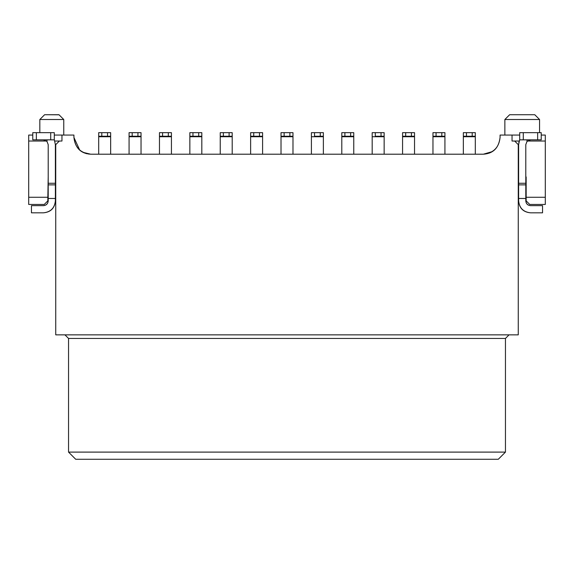 <?xml version="1.0" encoding="UTF-8"?>
<svg xmlns="http://www.w3.org/2000/svg" width="574" height="574" viewBox="0 0 574 574"><rect width="100%" height="100%" fill="white"/><g stroke="black" fill="none" stroke-linecap="round" stroke-linejoin="round"><path stroke-width="0.86" d="M505.457 338.445L505.457 452.104L498.282 459.279L505.457 452.104L505.457 338.445L68.543 338.445L68.543 452.104L505.457 452.104L68.543 452.104L75.718 459.279L498.282 459.279L75.718 459.279L68.543 452.104L68.543 338.445L505.457 338.445L509.052 334.857L505.457 338.445M500.076 137.451L500.076 135.062L512.044 135.062L512.044 141.039L519.169 141.039L514.67 141.039L518.265 144.634L518.265 334.857L55.735 334.857L518.265 334.857L518.265 144.634L514.67 141.039L512.044 141.039L512.044 135.062L519.7 135.062L500.076 135.062L500.076 137.451C499.014 147.554 493.425 153.136 483.33 154.205C493.195 153.567 498.777 147.984 500.076 137.451M526.157 176.935L526.157 197.269L526.157 176.935M545.3 204.452L529.745 204.452L526.157 200.864L526.157 197.269L526.157 200.864L529.745 204.452L545.3 204.452L545.3 197.269L526.157 197.269L545.3 197.269L545.3 141.039L527.42 141.039L545.3 141.039L545.3 204.452M545.3 135.062L545.3 141.039L545.3 135.062L541.232 135.062L545.3 135.062M539.56 132.666L539.56 119.507L504.862 119.507L539.56 119.507L539.56 132.666M504.862 135.062L504.862 119.507L509.647 114.721L534.774 114.721L509.647 114.721L534.774 114.721L539.56 119.507L534.76 114.721M491.502 152.074L489.5 153.021M483.33 154.205L90.67 154.205L483.33 154.205L492.241 151.629M493.496 150.761L494.027 150.338M493.547 150.718L491.028 152.325M525.798 144.634L525.798 200.864L525.798 144.634L526.997 141.462L525.798 144.626M518.623 200.864L518.623 144.634L518.623 183.264L525.798 183.264L518.623 183.264L518.623 184.871L525.798 184.871L518.623 184.871L518.623 198.468L525.798 198.468L518.623 198.468L518.623 200.864C519.384 208.075 523.366 212.064 530.584 212.825L542.545 212.825L542.545 205.65L530.584 205.65C527.7 205.341 526.1 203.748 525.798 200.864C526.064 203.784 527.657 205.384 530.584 205.65L542.545 205.65L542.545 212.825L530.584 212.825C523.266 212.165 519.283 208.175 518.623 200.864M530.584 139.848L526.997 141.462L526.997 139.848L526.997 141.462L530.584 139.848M519.7 139.669L518.623 144.634L519.7 139.669M518.996 141.642L518.623 144.634M519.7 132.666L541.232 132.666L519.7 132.666L519.7 139.848L519.7 132.666M541.232 139.848L519.7 139.848L523.287 139.848L523.287 132.666L523.287 139.848L537.644 139.848L537.644 132.666L537.644 139.848L541.232 139.848L541.232 132.666L541.232 139.848M292.984 133.842L292.984 154.205L292.984 133.842M281.016 154.205L281.016 132.666L281.016 154.205M292.984 136.727L292.984 154.205L292.984 136.727L281.016 136.727L292.984 136.727L292.984 136.253L281.016 136.253L284.13 136.253L284.13 132.666L281.016 132.666L292.984 132.666L289.87 132.666L289.87 136.253L292.984 136.253L292.984 132.666L292.984 136.253M289.87 132.666L284.13 132.666L284.13 136.253L289.87 136.253L289.87 132.666M323.37 136.727L311.409 136.727L311.409 154.205L311.409 136.727L323.37 136.727L323.37 154.205L323.37 136.253L314.516 136.253L314.516 132.666L323.37 132.666L323.37 154.205L323.37 133.842M311.409 136.727L311.409 132.666L311.409 136.727M314.516 136.253L323.37 136.253L323.37 132.666L320.256 132.666L320.256 136.253L320.256 132.666L311.409 132.666L314.516 132.666L314.516 136.253M353.756 133.842L353.756 154.205L353.756 133.842M341.795 154.205L341.795 132.666L341.795 154.205M353.756 136.727L353.756 154.205L353.756 136.727L341.795 136.727L353.756 136.727L353.756 136.253L341.795 136.253L344.902 136.253L344.902 132.666L341.795 132.666L353.756 132.666L350.649 132.666L350.649 136.253L353.756 136.253L353.756 132.666L353.756 136.253M350.649 132.666L344.902 132.666L344.902 136.253L350.649 136.253L350.649 132.666M384.149 136.727L372.182 136.727L372.182 154.205L372.182 136.727L384.149 136.727L384.149 154.205L384.149 136.253L375.296 136.253L375.296 132.666L384.149 132.666L384.149 154.205L384.149 133.842M372.182 136.727L372.182 132.666L372.182 136.727M375.296 136.253L384.149 136.253L384.149 132.666L381.036 132.666L381.036 136.253L381.036 132.666L372.182 132.666L375.296 132.666L375.296 136.253M414.536 132.666L414.536 154.205L414.536 132.666L414.536 136.253L402.568 136.253L402.568 132.666L402.568 136.727L402.568 136.253L405.682 136.253L405.682 132.666L402.568 132.666L414.536 132.666L411.422 132.666L411.422 136.253L414.536 136.253L414.536 132.666L414.536 154.205L414.536 136.727L402.568 136.727L402.568 154.205L402.568 136.727L414.536 136.727M411.422 132.666L405.682 132.666L405.682 136.253L411.422 136.253L411.422 132.666M444.922 132.666L444.922 154.205L444.922 132.666L444.922 136.253L432.961 136.253L432.961 132.666L432.961 136.727L432.961 136.253L436.068 136.253L436.068 132.666L432.961 132.666L444.922 132.666L441.815 132.666L441.815 136.253L444.922 136.253L444.922 132.666L444.922 154.205L444.922 136.727L432.961 136.727L432.961 154.205L432.961 136.727L444.922 136.727M441.815 132.666L436.068 132.666L436.068 136.253L441.815 136.253L441.815 132.666M475.308 132.666L475.308 154.205L475.308 132.666L475.308 136.253L463.347 136.253L463.347 132.666L463.347 136.727L463.347 136.253L466.461 136.253L466.461 132.666L463.347 132.666L475.308 132.666L472.201 132.666L472.201 136.253L475.308 136.253L475.308 132.666L475.308 154.205L475.308 136.727L463.347 136.727L463.347 154.205L463.347 136.727L475.308 136.727M472.201 132.666L466.461 132.666L466.461 136.253L472.201 136.253L472.201 132.666M64.948 334.857L68.543 338.445L64.948 334.857M90.67 154.205C80.575 153.136 74.986 147.554 73.924 137.451L73.924 135.062L61.956 135.062L61.956 141.039L59.33 141.039L55.735 144.634L55.735 334.857L55.735 144.634L59.33 141.039L61.956 141.039L61.956 135.062L73.924 135.062L73.924 137.451C75.237 147.992 80.819 153.581 90.67 154.205L82.972 152.325M83.811 152.727L86.631 153.703M88.941 154.112L82.9 152.289M28.7 135.062L32.768 135.062L28.7 135.062L28.7 141.039L46.573 141.039L28.7 141.039L28.7 197.269L47.843 197.269L48.202 176.935L47.843 200.864L47.843 197.269L28.7 197.269L28.7 135.062M54.3 135.062L61.956 135.062L54.3 135.062M54.831 141.039L59.33 141.039L54.831 141.039M79.599 150.015L80.073 150.424M80.432 150.704L83.008 152.347M80.453 150.718L79.851 150.237M28.7 204.452L28.7 197.269L28.7 204.452L44.255 204.452L47.843 200.864L44.255 204.452L28.7 204.452M63.757 119.507L58.971 114.721L44.614 114.721L39.828 119.507L63.757 119.507L63.757 135.062L63.757 119.507L39.828 119.507L39.828 132.666L39.828 119.507L44.614 114.721L59.05 114.8M51.789 119.507L44.026 119.507M39.828 119.507L44.614 114.721L58.971 114.721M48.202 200.864L48.202 144.634L48.202 200.864C47.9 203.748 46.3 205.341 43.416 205.65C46.343 205.384 47.936 203.784 48.202 200.864M55.377 144.634L55.377 200.864L55.377 198.468L48.202 198.468L55.377 198.468L55.377 184.871L48.202 184.871L55.377 184.871L55.377 183.264L48.202 183.264L55.377 183.264L55.377 144.634L54.3 139.669L55.377 144.634M43.416 205.65L31.455 205.65L31.455 212.825L43.416 212.825C50.634 212.064 54.616 208.075 55.377 200.864C54.717 208.175 50.734 212.165 43.416 212.825L31.455 212.825L31.455 205.65L43.416 205.65M47.003 139.848L47.003 141.462L48.202 144.634L47.003 141.469L43.416 139.848L47.003 141.462L47.003 139.848M43.445 139.848L44.241 139.92M54.3 139.848L32.768 139.848L54.3 139.848L54.3 132.666L54.3 139.848M32.768 132.666L54.3 132.666L50.713 132.666L50.713 139.848L50.713 132.666L36.356 132.666L36.356 139.848L36.356 132.666L32.768 132.666L32.768 139.848L32.768 132.666M110.653 133.842L110.653 154.205L110.653 133.842M98.692 154.205L98.692 132.666L98.692 154.205M110.653 136.727L110.653 154.205L110.653 136.727L98.692 136.727L110.653 136.727L110.653 136.253L98.692 136.253L101.799 136.253L101.799 132.666L98.692 132.666L110.653 132.666L107.539 132.666L107.539 136.253L110.653 136.253L110.653 132.666L110.653 136.253M141.039 132.666L141.039 154.205L141.039 132.666L141.039 136.253L129.078 136.253L129.078 132.666L129.078 136.727L129.078 136.253L132.185 136.253L132.185 132.666L129.078 132.666L141.039 132.666L137.932 132.666L137.932 136.253L141.039 136.253L141.039 132.666L141.039 154.205L141.039 136.727L129.078 136.727L129.078 154.205L129.078 136.727L141.039 136.727M171.432 132.666L171.432 154.205L171.432 132.666L171.432 136.253L159.464 136.253L159.464 132.666L159.464 136.727L159.464 136.253L162.578 136.253L162.578 132.666L159.464 132.666L171.432 132.666L168.318 132.666L168.318 136.253L171.432 136.253L171.432 132.666L171.432 154.205L171.432 136.727L159.464 136.727L159.464 154.205L159.464 136.727L171.432 136.727M201.818 132.666L201.818 154.205L201.818 132.666L201.818 136.253L189.851 136.253L189.851 132.666L189.851 136.727L189.851 136.253L192.964 136.253L192.964 132.666L189.851 132.666L201.818 132.666L198.704 132.666L198.704 136.253L201.818 136.253L201.818 132.666L201.818 154.205L201.818 136.727L189.851 136.727L189.851 154.205L189.851 136.727L201.818 136.727M232.205 133.842L232.205 154.205L232.205 132.666L232.205 136.253L220.244 136.253L220.244 132.666L220.244 136.727L220.244 136.253L223.351 136.253L223.351 132.666L220.244 132.666L232.205 132.666L229.098 132.666L229.098 136.253L232.205 136.253L232.205 132.666L232.205 154.205L232.205 136.727L220.244 136.727L220.244 154.205L220.244 136.727L232.205 136.727M262.591 133.842L262.591 154.205L262.591 132.666L262.591 136.253L250.63 136.253L250.63 132.666L250.63 136.727L250.63 136.253L253.744 136.253L253.744 132.666L250.63 132.666L262.591 132.666L259.484 132.666L259.484 136.253L262.591 136.253L262.591 132.666L262.591 154.205L262.591 136.727L250.63 136.727L250.63 154.205L250.63 136.727L262.591 136.727M107.539 132.666L101.799 132.666L101.799 136.253L107.539 136.253L107.539 132.666M137.932 132.666L132.185 132.666L132.185 136.253L137.932 136.253L137.932 132.666M168.318 132.666L162.578 132.666L162.578 136.253L168.318 136.253L168.318 132.666M198.704 132.666L192.964 132.666L192.964 136.253L198.704 136.253L198.704 132.666M229.098 132.666L223.351 132.666L223.351 136.253L229.098 136.253L229.098 132.666M259.484 132.666L253.744 132.666L253.744 136.253L259.484 136.253L259.484 132.666M73.924 137.451L79.729 150.13M323.37 132.666L323.37 136.253M384.149 132.666L384.149 136.253"/></g></svg>
